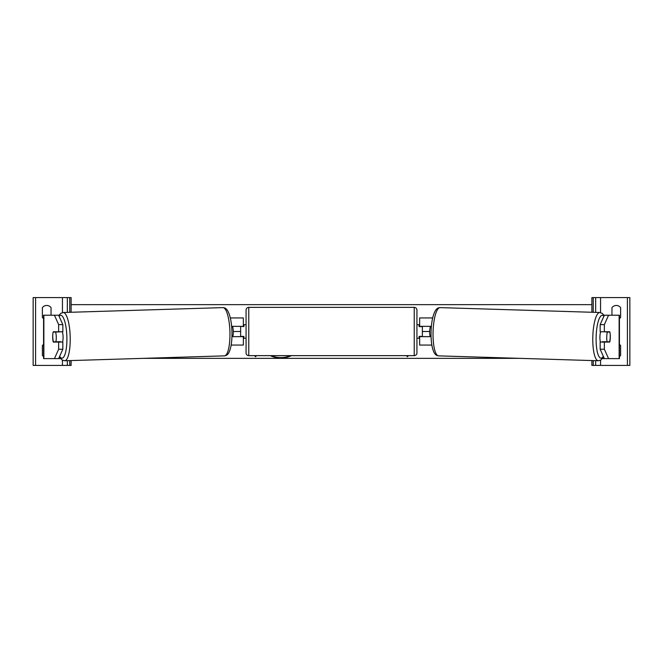 <?xml version="1.0" encoding="UTF-8"?>
<svg xmlns="http://www.w3.org/2000/svg" width="663" height="663" viewBox="0 0 663 663"><rect width="100%" height="100%" fill="white"/><g stroke="black" fill="none" stroke-linecap="round" stroke-linejoin="round"><path stroke-width="0.99" d="M231.155 345.058L243.354 345.058L243.354 336.655L231.934 336.655M243.354 326.619L243.354 317.942L230.318 317.942M240.636 326.345L243.893 326.619L243.893 324.721L246.064 324.721M240.636 326.619L240.636 336.655M231.619 326.345L243.354 326.345M51.051 315.223L51.051 307.632A5.428 5.428 0 0 0 42.374 307.632L42.374 317.395A5.428 5.428 0 0 0 43.576 318.571M71.123 312.265L71.123 297.596L33.15 297.596L33.15 365.404L35.595 365.404L35.595 297.596M71.123 360.564L71.123 365.404L35.595 365.404M43.576 356.545A5.428 5.428 0 0 1 42.374 355.368L42.374 345.605A5.428 5.428 0 0 1 43.576 344.428M67.328 365.404L67.328 360.68L67.328 365.404M67.328 312.381L67.328 297.596L67.328 312.381M248.774 307.359A2.71 2.71 0 0 0 246.064 310.077L246.064 352.923A2.71 2.71 0 0 0 248.774 355.641L414.226 355.641A2.71 2.71 0 0 0 416.936 352.923L416.936 310.077A2.71 2.71 0 0 0 414.226 307.359L248.774 307.359L248.774 355.641M240.636 336.381L243.893 336.381L243.893 338.279L246.064 338.279M419.107 324.721L419.107 326.619L422.364 326.619L422.364 336.381L419.107 336.381L419.107 338.279L416.936 338.279L416.936 324.721L419.107 324.721M52.825 334.218A6.779 1.757 -90 0 0 52.684 336.928A6.779 1.757 -90 0 0 53.297 342.075L58.651 342.075L58.651 349.227L62.844 349.227L62.844 342.075L58.651 342.075M62.844 349.227L58.626 358.625L43.576 358.625L43.576 315.223L59.065 315.223M58.626 358.625L60.631 358.625M58.626 315.223L62.844 324.621L58.651 324.621L54.441 315.223M58.651 324.621L58.651 331.773L62.844 331.773L62.844 324.621M54.441 358.625L58.651 349.227M58.651 331.773L53.297 331.773A6.779 1.757 -90 0 0 53.222 332.039L55.593 332.039A6.779 1.757 88.2 0 1 56.272 336.92A6.779 1.757 88.2 0 1 55.874 341.801L60.582 341.66A6.779 1.757 88.2 0 1 60.474 342.075M55.874 341.801L53.438 341.801A6.779 1.757 88.2 0 1 52.758 336.92A6.779 1.757 88.2 0 1 53.156 332.039M62.38 331.773A6.779 1.757 88.2 0 1 63.076 336.713A6.779 1.757 88.2 0 1 62.546 342.075M231.942 336.406L232.895 336.381A6.779 1.757 88.2 0 0 233.293 331.5A6.779 1.757 88.2 0 0 232.622 326.619L231.644 326.652M232.622 326.619L231.644 326.619M60.267 331.773A6.779 1.757 88.2 0 1 60.308 331.898L57.449 331.914M55.593 332.039L60.308 331.898M604.349 331.773L604.349 324.621L608.559 315.223L604.374 315.223L600.156 324.621L600.156 331.773L609.703 331.773A6.779 1.757 -90 0 1 609.778 332.039L609.844 332.039A6.779 1.757 91.8 0 1 610.242 336.92A6.779 1.757 91.8 0 1 609.562 341.801L607.126 341.801A6.779 1.757 91.8 0 1 606.728 336.92A6.779 1.757 91.8 0 1 607.407 332.039L605.128 331.898A6.779 1.757 91.8 0 0 605.095 331.773M610.175 334.218A6.779 1.757 -90 0 1 610.316 336.928A6.779 1.757 -90 0 1 609.703 342.075L604.349 342.075L604.349 349.227L600.156 349.227L600.156 342.075L604.349 342.075M600.156 349.227L604.374 358.625L619.424 358.625L619.424 315.223L608.559 315.223M604.374 315.223L603.935 315.223M604.374 358.625L602.369 358.625M600.156 324.621L604.349 324.621M608.559 358.625L604.349 349.227M600.62 331.773A6.779 1.757 91.8 0 0 599.924 336.713A6.779 1.757 91.8 0 0 600.454 342.075M605.128 331.898L605.551 331.914M431.058 336.406L430.105 336.381A6.779 1.757 91.8 0 1 429.707 331.5A6.779 1.757 91.8 0 1 430.378 326.619L431.356 326.652M430.378 326.619L431.356 326.619M607.407 332.039L609.844 332.039M607.126 341.801L602.418 341.66A6.779 1.757 91.8 0 0 602.526 342.075M611.949 315.223L611.949 307.632A5.428 5.428 0 0 1 620.626 307.632L620.626 317.395A5.428 5.428 0 0 1 619.424 318.571M619.424 344.428A5.428 5.428 0 0 1 620.626 345.605L620.626 355.368A5.428 5.428 0 0 1 619.424 356.545M591.877 312.265L591.877 297.596L629.85 297.596L629.85 365.404L627.405 365.404L627.405 297.596M591.877 360.564L591.877 365.404L627.405 365.404M595.672 365.404L595.672 360.68M595.672 312.381L595.672 297.596M431.845 345.058L419.646 345.058L419.646 336.655L431.066 336.655M419.646 326.619L419.646 317.942L432.682 317.942M431.381 326.345L419.646 326.345M270.322 355.641A18.299 12.937 180 0 0 280.847 357.995A18.299 12.937 180 0 0 291.364 355.641M271.142 355.641A18.299 12.937 180 0 0 280.847 357.606A18.299 12.937 180 0 0 290.551 355.641M254.617 355.641L255.553 356.785L256.498 355.641M519.601 358.351L143.399 358.351M429.707 331.5L422.364 331.5M240.636 331.5L233.293 331.5M408.383 355.641L407.447 356.785L406.502 355.641M591.877 304.649L71.123 304.649M408.068 355.641L407.447 356.785M407.447 356.404L406.817 355.641M254.932 355.641L255.553 356.404L256.183 355.641M230.55 319.019L230.55 317.942M62.446 365.404L62.446 360.208M62.446 312.596L62.446 297.596M69.764 365.404L69.764 360.606M69.764 312.306L69.764 297.596M414.226 355.641L414.226 307.359M43.874 358.625L43.874 315.223M59.653 356.329A21.423 5.544 -91.8 0 0 66.872 336.713A21.423 5.544 -91.8 0 0 59.09 316.259M70.187 336.63A24.141 6.249 88.2 0 1 64.684 360.763L224.425 355.865A24.141 6.249 -91.8 0 0 229.928 331.74A24.141 6.249 -91.8 0 0 222.942 307.615L63.2 312.505A24.141 6.249 88.2 0 1 70.187 336.63M619.126 358.625L619.126 315.223M603.347 356.329A21.423 5.544 -88.2 0 1 596.128 336.713A21.423 5.544 -88.2 0 1 603.91 316.259M604.184 315.646L602.385 313.466L599.8 312.505A24.141 6.249 91.8 0 0 592.813 336.63A24.141 6.249 91.8 0 0 598.316 360.763L438.575 355.865A24.141 6.249 -88.2 0 1 433.072 331.74A24.141 6.249 -88.2 0 1 440.058 307.615C438.102 307.649 436.519 308.701 435.301 310.773C432.782 315.422 431.364 322.392 431.058 331.666C430.842 340.724 431.812 347.611 433.975 352.335C435.069 354.531 436.602 355.708 438.575 355.865M600.554 365.404L600.554 360.208M600.554 312.596L600.554 297.596M593.236 365.404L593.236 360.606M593.236 312.306L593.236 297.596M432.45 319.019L432.45 317.942M59.463 356.769L62.073 359.984L64.684 360.763M222.942 307.615C224.898 307.649 226.481 308.701 227.699 310.773C230.218 315.422 231.636 322.392 231.942 331.666C232.158 340.724 231.188 347.611 229.025 352.335C227.931 354.531 226.398 355.708 224.425 355.865M58.816 315.646L60.615 313.466L63.2 312.505M599.8 312.505L440.058 307.615M603.537 356.769L600.927 359.984L598.316 360.763"/></g></svg>
